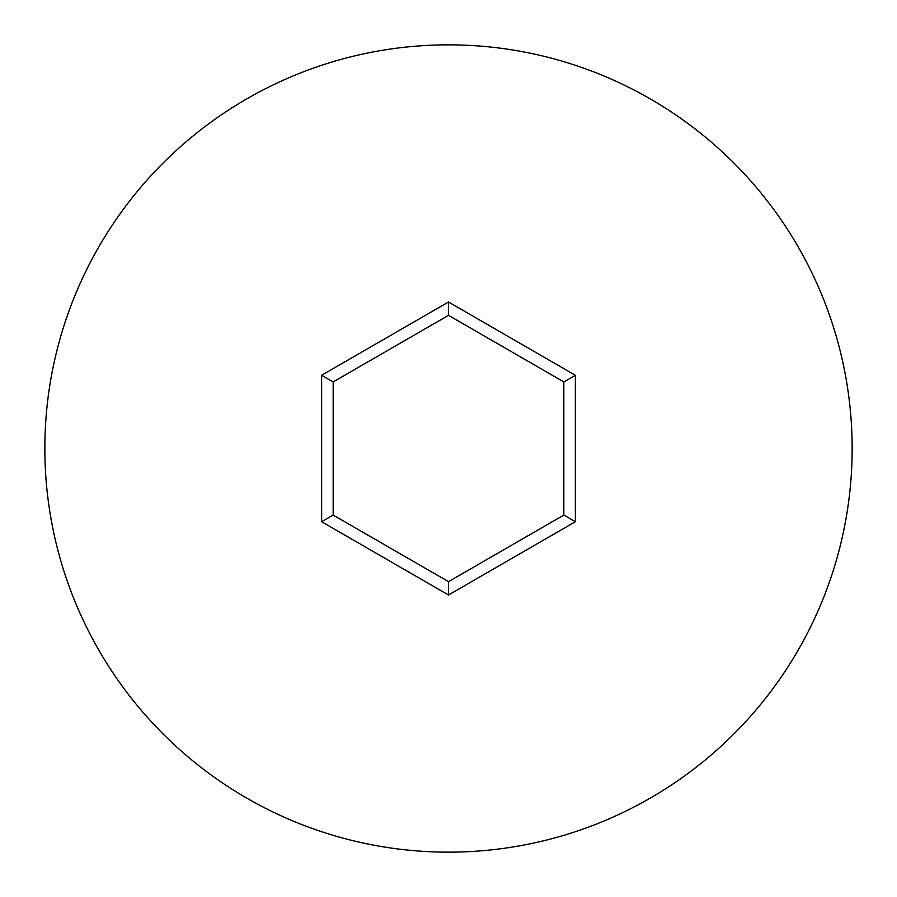 <?xml version="1.0" encoding="UTF-8"?>
<svg xmlns="http://www.w3.org/2000/svg" width="897" height="897" viewBox="0 0 897 897"><rect width="100%" height="100%" fill="white"/><g stroke="black" fill="none" stroke-linecap="round" stroke-linejoin="round"><path stroke-width="1.35" d="M852.15 448.5A403.65 403.65 0 0 0 448.5 44.85A403.65 403.65 0 0 0 44.85 448.5A403.65 403.65 0 0 0 448.5 852.15A403.65 403.65 0 0 0 852.15 448.5M321.642 521.74L321.642 375.26L448.5 302.009L575.358 375.26L575.358 521.74L448.5 594.991L321.642 521.74L333.168 515.08L448.5 581.671L563.832 515.08L563.832 381.92L448.5 315.329L333.168 381.92L333.168 515.08M448.5 594.991L448.5 581.671M563.832 515.08L575.358 521.74M563.832 381.92L575.358 375.26M448.5 315.329L448.5 302.009M321.642 375.26L333.168 381.92"/></g></svg>
